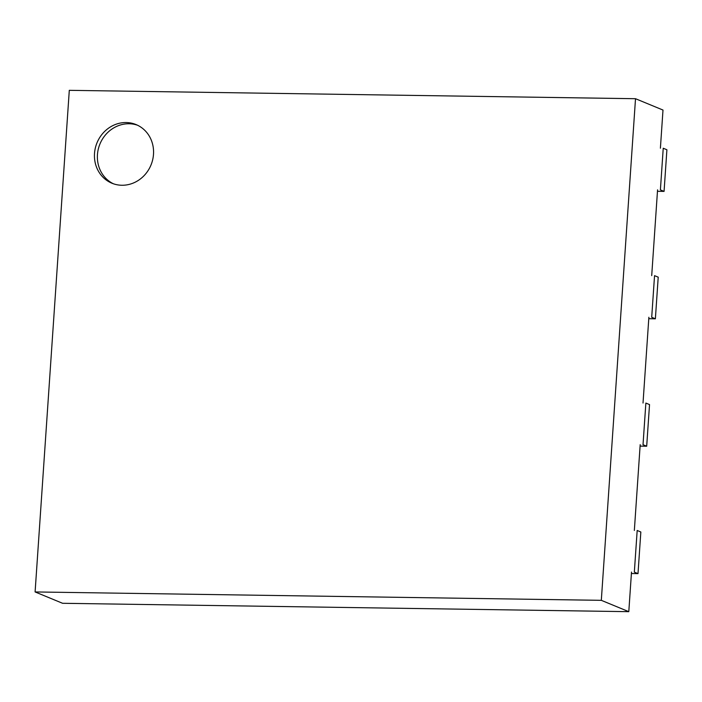 <?xml version="1.0" encoding="UTF-8"?>
<svg xmlns="http://www.w3.org/2000/svg" width="702" height="702" viewBox="0 0 702 702"><rect width="100%" height="100%" fill="white"/><g stroke="black" fill="none" stroke-linecap="round" stroke-linejoin="round"><path stroke-width="1.05" d="M601.316 600.333L628.799 611.67L62.583 603.29L35.1 591.944L69.296 90.33L635.512 98.71L601.316 600.333L35.1 591.944M153.492 154.335A31.704 29.186 -67.6 0 0 136.1 124.587A31.704 29.186 -67.6 0 0 97.025 142.769A31.704 29.186 -67.6 0 0 111.908 183.213A31.704 29.186 -67.6 0 0 153.492 154.335M660.398 148.201L662.995 110.056L635.512 98.71M628.799 611.67L631.502 572.069M634.345 530.44L640.189 444.656M643.023 403.027L648.876 317.251M651.71 275.614L657.563 189.838M137.548 125.237A31.704 29.186 -67.6 0 0 99.956 143.98A31.704 29.186 -67.6 0 0 113.391 183.775M664.066 191.392L660.398 189.882L663.232 148.245L666.9 149.754L664.066 191.392L657.458 191.295M655.378 318.805L651.71 317.286L654.545 275.658L658.213 277.167L655.378 318.805L648.771 318.708M646.691 446.218L643.023 444.699L645.866 403.071L649.525 404.58L646.691 446.218L640.092 446.112M638.004 573.622L634.336 572.112L637.179 530.475L640.838 531.993L638.004 573.622L631.405 573.525"/></g></svg>
